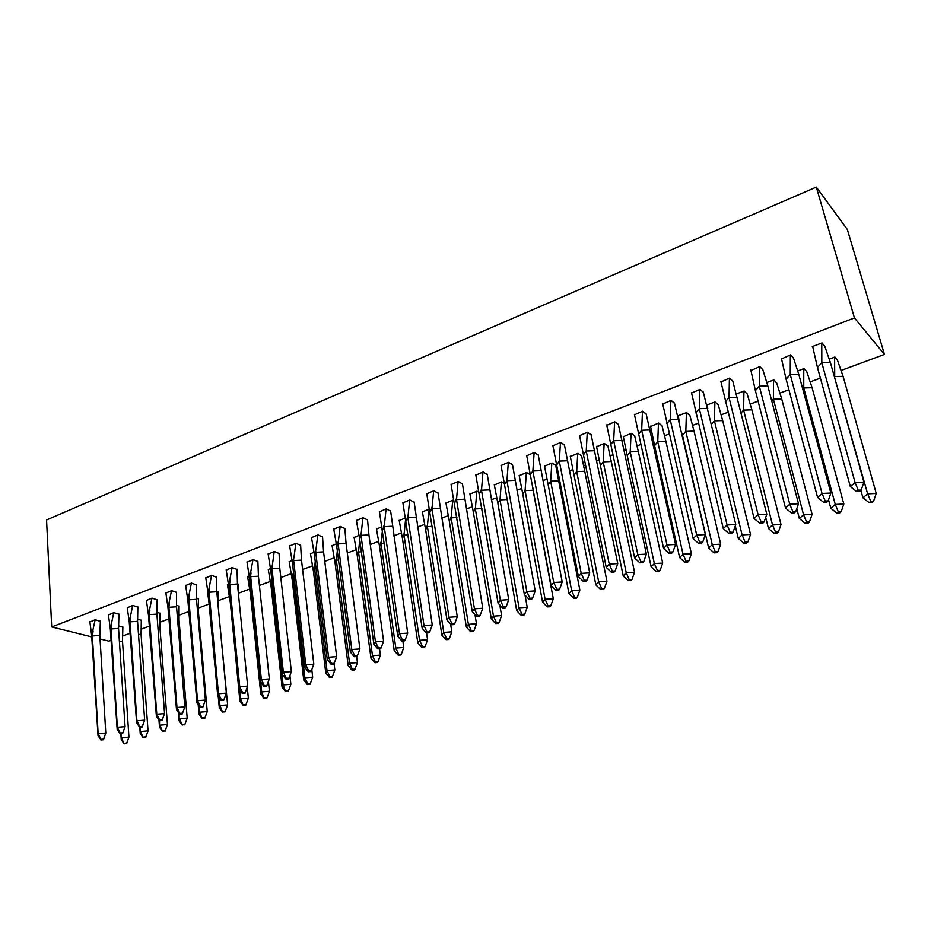 <?xml version="1.0" encoding="UTF-8"?>
<svg xmlns="http://www.w3.org/2000/svg" width="931" height="931" viewBox="0 0 931 931"><rect width="100%" height="100%" fill="white"/><g stroke="black" fill="none" stroke-linecap="round" stroke-linejoin="round"><path stroke-width="1.4" d="M91.971 636.955L51.705 626.947L46.55 519.987L816.324 187.084L847.326 229.457L884.45 354.443L841.484 370.317M820.386 378.126L810.587 381.745M788.918 389.752L780.294 392.94M758.09 401.145L750.607 403.914M727.879 412.317L721.49 414.679M698.262 423.256L692.932 425.234M669.238 433.986L664.92 435.58M653.05 439.967L652.328 440.235M640.784 444.506L637.432 445.74M625.713 450.069L624.189 450.639M612.877 454.817L610.468 455.713M598.901 459.984L596.608 460.833M585.494 464.941L583.993 465.488M572.577 469.713L569.539 470.842M558.647 474.868L558.006 475.101M546.741 479.267L542.982 480.652M521.372 488.635L516.926 490.288M496.456 497.852L491.347 499.738M471.994 506.895L466.245 509.013M447.951 515.774L441.585 518.125M424.338 524.502L417.379 527.074M401.133 533.079L393.604 535.86M378.335 541.505L370.259 544.495M355.921 549.79L347.31 552.979M333.88 557.937L324.768 561.312M312.211 565.943L302.61 569.493M290.914 573.822L280.825 577.546M272.05 580.793L259.412 585.459M250.788 588.648L238.604 593.152M229.876 596.375L218.552 600.565M209.324 603.975L198.827 607.85M189.098 611.446L179.404 615.03M169.209 618.801L160.295 622.094M149.635 626.039L141.477 629.053M130.387 633.15L122.962 635.896M111.441 640.156L108.787 641.133L100.036 638.957M884.45 354.443L854.449 317.925L816.324 187.084M51.705 626.947L854.449 317.925M837.574 360.437L834.874 357.027L829.521 359.04M824.878 346.46L822.038 342.887L812.298 346.6L812.728 347.065M806.874 371.9L804.035 368.583L797.983 370.852M793.596 358.33L790.617 354.862L781.493 358.924M776.78 383.13L773.812 379.906L767.086 382.432M762.943 369.956L759.824 366.581L750.898 370.538M747.267 394.15L744.183 391.008L736.805 393.778M732.906 381.349L729.66 378.079L720.908 381.931M718.336 404.95L715.124 401.901L707.129 404.904M703.452 392.521L700.089 389.344L691.524 393.091M689.952 415.54L686.636 412.584L678.036 415.796M674.591 403.472L671.111 400.377L662.709 404.042M662.104 425.933L658.683 423.058L650.571 426.514M646.277 414.214L642.681 411.211L634.453 414.784M634.791 436.139L631.253 433.334L623.305 436.72M618.51 424.745L614.809 421.824L606.744 425.327M607.978 446.147L604.347 443.412L596.55 446.729M591.266 435.08L587.473 432.24L579.559 435.661M581.654 455.969L577.93 453.316L570.284 456.551M564.547 445.227L560.648 442.458L552.886 445.798M555.819 465.616L552.002 463.021L544.495 466.198M538.316 455.178L534.324 452.478L526.713 455.759M530.461 474.787L526.55 472.564L519.184 475.671M512.574 464.941L508.501 462.311L501.029 465.523M504.451 483.503L501.553 481.932L494.314 484.981M487.309 474.531L483.142 471.97L475.822 475.113M478.93 492.127L476.998 491.137L469.899 494.117M462.486 483.934L458.25 481.455L451.058 484.539M453.897 500.669L452.885 500.168L445.914 503.101M438.129 493.186L433.799 490.765L426.747 493.779M429.191 509.048L422.348 511.922M414.19 502.263L409.791 499.912L402.879 502.868M405.392 517.962L399.19 520.592M390.683 511.177L386.214 508.896L379.429 511.794M381.885 526.771L376.427 529.111M367.582 519.94L363.055 517.717L356.387 520.557M358.784 535.43L354.059 537.478M344.889 528.552L340.292 526.387L333.74 529.169M338.221 543.134L337.522 543.401M336.091 543.937L332.064 545.717M322.591 537.012L317.925 534.906L311.489 537.641M315.784 551.548L315.039 551.815M313.782 552.292L310.442 553.817M300.666 545.333L295.942 543.273L289.622 545.962M293.731 559.81L292.962 560.09M291.857 560.509L289.18 561.777M279.114 553.514L274.331 551.513L268.128 554.143M272.061 567.922L271.258 568.224M270.316 568.585L268.268 569.609M257.922 561.544L253.081 559.601L246.994 562.196M250.753 575.905L249.939 576.219M249.124 576.522L247.693 577.313M237.079 569.458L232.191 567.561L226.21 570.098M216.586 577.232L211.651 575.381L205.763 577.883M218.075 591.685L216.853 591.069M196.418 584.877L191.449 583.074L185.653 585.529M198.431 599.017L196.592 598.237M176.587 592.407L171.56 590.65L165.881 593.059M179.089 606.232L176.669 605.301M157.071 599.808L152.009 598.098L146.423 600.472M160.062 613.343L157.06 612.272M137.869 607.093L132.772 605.429L127.268 607.757M141.326 620.337L137.776 619.15M118.982 614.262L113.826 612.645L108.427 614.937M122.88 627.215L118.807 625.935M100.373 621.314L95.195 619.743L89.876 621.989M824.587 345.704L830.405 362.601L863.921 482.107L861.187 490.043L858.242 490.195L856.648 491.545L859.592 491.393L861.187 490.043M856.648 491.545L850.352 486.599L817.441 367.454L812.647 346.472M830.405 362.601L821.817 362.799L855.089 482.514L863.921 482.107M850.352 486.599L855.089 482.514L858.242 490.195M821.759 343.004L821.817 362.799L817.441 367.454M821.864 342.957L824.691 346.076M860.861 490.323L862.944 497.782L867.634 493.861L834.409 376.869M873.569 501.204L876.246 493.442L867.634 493.861L870.706 501.344L869.123 502.647L871.986 502.496L873.569 501.204L870.706 501.344M862.944 497.782L869.123 502.647M876.246 493.442L843.09 376.333L834.723 376.543L834.595 357.132M834.7 357.097L837.4 360.064L843.09 376.333M793.34 357.644L798.798 374.413L830.859 493.046L828.148 500.913L825.215 501.053L823.702 502.368L826.635 502.228L828.148 500.913M823.702 502.368L817.581 497.445L786.09 379.15L781.423 358.365M798.798 374.413L790.244 374.623L822.061 493.465L830.859 493.046M817.581 497.445L822.061 493.465L825.215 501.053M790.349 354.967L790.244 374.623L786.09 379.15M790.454 354.92L793.421 357.946M762.71 369.328L767.842 385.969L798.495 503.752L795.796 511.55L792.875 511.689L791.455 512.969L794.364 512.83L795.796 511.55M791.455 512.969L785.496 508.058L755.39 390.624L750.828 370.014M767.842 385.969L759.324 386.202L789.744 504.195L798.495 503.752M785.496 508.058L789.744 504.195L792.875 511.689M759.568 366.686L759.324 386.202L755.39 390.624M759.684 366.639L762.78 369.572M732.697 380.779L766.807 514.249L764.118 521.954L761.221 522.116L759.871 523.362L762.768 523.199L764.118 521.954M759.871 523.362L754.075 518.462L720.85 381.431M737.492 397.304L729.02 397.549L758.09 514.692L766.807 514.249M754.075 518.462L758.09 514.692L761.221 522.116M729.415 378.172L729.02 397.549L725.296 401.855M729.543 378.126L732.744 380.977M703.266 391.986L735.769 524.525L733.104 532.16L730.207 532.311L728.938 533.521L731.824 533.37L733.104 532.16M728.938 533.521L723.294 528.657L691.465 392.626M707.758 408.406L699.321 408.674L727.088 524.979L735.769 524.525M723.294 528.657L727.088 524.979L730.207 532.311M699.856 389.426L699.321 408.674L695.794 412.875M699.984 389.379L703.301 392.149M674.416 402.972L705.372 534.58L702.719 542.145L699.833 542.308L698.634 543.483L701.509 543.332L702.719 542.145M698.634 543.483L693.141 538.63L662.651 403.6M678.618 419.287L670.204 419.567L696.725 535.057L705.372 534.58M693.141 538.63L696.725 535.057L699.833 542.308M670.879 400.47L670.204 419.567L666.887 423.675M671.018 400.411L674.44 403.1M828.532 499.796L830.813 508.256L835.27 504.439L803.744 387.959L802.743 389.007M841.182 511.689L843.835 504.008L835.27 504.439L838.331 511.841L836.829 513.109L839.681 512.958L841.182 511.689L838.331 511.841M830.813 508.256L836.829 513.109M843.835 504.008L812.076 387.727L803.744 387.959L803.767 368.688M803.884 368.641L806.712 371.527L812.076 387.727M796.785 508.698L799.333 518.52L803.558 514.808L773.382 399.143L771.729 400.924M809.458 521.965L812.1 514.366L803.558 514.808L806.618 522.116L805.199 523.35L808.038 523.199L809.458 521.965L806.618 522.116M799.333 518.52L805.199 523.35M812.1 514.366L781.691 398.899L773.382 399.143L773.556 380.011M773.684 379.964L776.617 382.757L781.691 398.899M765.701 517.415L768.494 528.575L772.509 524.956L743.625 410.106L741.344 412.642M778.386 532.032L781.004 524.502L772.509 524.956L775.546 532.195L774.208 533.382L777.036 533.23L778.386 532.032L775.546 532.195M768.494 528.575L774.208 533.382M781.004 524.502L751.887 409.849L743.625 410.106L743.939 391.101M744.067 391.055L747.116 393.778L751.887 409.849M735.269 525.957L738.283 538.432L742.077 534.906L714.438 420.859L711.563 424.164M747.93 541.9L750.537 534.429L742.077 534.906L745.103 542.051L743.834 543.227L746.65 543.064L747.93 541.9L745.103 542.051M738.283 538.432L743.834 543.227M750.537 534.429L722.677 420.579L714.438 420.859L714.892 401.983M715.031 401.936L718.185 404.578L722.677 420.579M682.493 435.347L708.654 548.091L712.25 544.647L685.821 431.402L682.493 435.347L681.783 432.95M718.08 551.559L720.675 544.17L712.25 544.647L715.276 551.722L714.065 552.863L716.87 552.7L718.08 551.559L715.276 551.722M708.654 548.091L714.065 552.863M720.675 544.17L694.026 431.111L685.821 431.402L686.415 412.666M679.223 421.906L678.315 415.692M686.543 412.608L689.813 415.179L694.026 431.111M646.114 413.748L675.58 544.449L672.938 551.932L670.076 552.095L668.935 553.247L671.798 553.084L672.938 551.932M668.935 553.247L663.594 548.417L634.407 414.365M650.036 429.971L641.668 430.25L666.968 544.926L675.58 544.449M663.594 548.417L666.968 544.926L670.076 552.095M642.471 411.281L641.668 430.25L638.538 434.265M642.611 411.234L646.137 413.841M654.609 445.6L679.618 557.553L683.017 554.201L657.752 441.736L654.609 445.6L650.525 426.107M688.824 561.044L691.396 553.712L683.017 554.201L686.031 561.207L684.89 562.312L687.683 562.149L688.824 561.044L686.031 561.207M679.618 557.553L684.89 562.312M691.396 553.712L665.921 441.434L657.752 441.736L658.473 423.128M658.613 423.081L661.976 425.572L665.921 441.434M618.359 424.303L646.382 554.108L643.763 561.521L640.9 561.696L639.841 562.813L642.681 562.65L643.763 561.521M639.841 562.813L634.639 557.995L606.698 424.908M622.001 440.433L613.68 440.735L637.816 554.608L646.382 554.108M634.639 557.995L637.816 554.608L640.9 561.696M614.611 421.894L613.68 440.735L610.724 444.646M614.751 421.848L618.382 424.373M627.25 455.655L651.153 566.839L654.353 563.569L630.217 451.884L627.25 455.655L623.258 436.325M660.137 570.331L662.697 563.08L654.353 563.569L657.356 570.494L656.285 571.576L659.055 571.413L660.137 570.331L657.356 570.494M651.153 566.839L656.285 571.576M662.697 563.08L638.34 451.57L630.217 451.884L631.055 433.404M631.206 433.346L634.663 435.778L638.34 451.57M591.138 434.661L617.765 563.581L615.158 570.924L612.319 571.099L611.306 572.193L614.146 572.018L615.158 570.924M611.306 572.193L606.244 567.398L579.513 435.266M594.513 450.697L586.227 451.011L609.235 564.093L617.765 563.581M606.244 567.398L609.235 564.093L612.319 571.099M587.275 432.31L586.227 451.011L583.458 454.828M587.426 432.252L591.15 434.719M600.39 465.512L623.223 575.94L626.237 572.763L603.195 461.834L600.39 465.512L596.503 446.356M632.009 579.443L634.546 572.251L626.237 572.763L629.24 579.606L628.227 580.665L630.997 580.49L632.009 579.443L629.24 579.606M623.223 575.94L628.227 580.665M634.546 572.251L611.283 461.508L603.195 461.834L604.149 443.482M604.3 443.424L607.862 445.786L611.283 461.508M560.613 442.458L564.43 444.855L589.707 572.868L587.112 580.153L584.284 580.327L583.341 581.386L586.169 581.212L587.112 580.153M583.341 581.386L578.419 576.603L552.851 445.425M567.549 460.764L559.298 461.101L581.223 573.38L589.707 572.868M578.419 576.603L581.223 573.38L584.284 580.327M560.462 442.528L559.298 461.101L556.691 464.825M574.043 475.194L595.84 584.877L598.668 581.77L576.685 471.61L574.043 475.194L570.249 456.19M604.417 588.369L606.942 581.258L598.668 581.77L601.659 588.555L600.704 589.579L603.463 589.404L604.417 588.369L601.659 588.555M595.84 584.877L600.704 589.579M606.942 581.258L584.738 471.272L576.685 471.61L577.744 453.385M577.907 453.327L581.549 455.608L584.738 471.272M534.313 452.478L538.199 454.805L562.196 581.98L559.612 589.183L556.808 589.37L555.923 590.405L558.728 590.231L559.612 589.183M555.923 590.405L551.117 585.646L526.678 455.387M541.086 470.655L532.869 470.993L553.747 582.503L562.196 581.98M551.117 585.646L553.747 582.503L556.808 589.37M534.15 452.547L532.869 470.993L530.437 474.624M548.173 484.702L568.957 593.641L571.622 590.603L550.652 481.199L548.173 484.702L544.46 465.849M577.348 597.143L579.862 590.079L571.622 590.603L574.602 597.318L573.705 598.319L576.452 598.144L577.348 597.143L574.602 597.318M568.957 593.641L573.705 598.319M579.862 590.079L558.67 480.85L550.663 480.896L550.396 481.571M551.827 463.091L550.663 480.896M551.99 463.033L555.714 465.256L558.67 480.85M508.489 462.311L512.469 464.569L535.209 590.906L532.648 598.051L529.844 598.237L529.017 599.25L531.822 599.064L532.648 598.051M529.017 599.25L524.351 594.502L500.994 465.174M515.122 480.349L506.941 480.699L526.806 591.441L535.209 590.906M524.351 594.502L526.806 591.441L529.844 598.237M508.326 462.381L506.941 480.699L504.66 484.248M522.78 494.035L542.587 602.241L545.089 599.285L525.096 490.614L522.78 494.035L519.149 475.334M550.791 605.744L553.293 598.749L545.089 599.285L548.056 605.918L547.219 606.896L549.953 606.721L550.791 605.744L548.056 605.918M542.587 602.241L547.219 606.896M553.293 598.749L533.079 490.253L525.096 490.614L525.131 489.985L524.595 491.359M526.376 472.634L525.131 489.985M526.539 472.564L530.344 474.729L530.658 475.846M532.904 487.856L533.079 490.253M487.204 474.17L508.733 599.669L506.196 606.744L503.403 606.931L502.635 607.92L505.417 607.734L506.196 606.744M502.635 607.92L498.085 603.195L475.788 474.775M489.636 489.869L481.49 490.23L500.366 600.216L508.733 599.669M498.085 603.195L500.366 600.216L503.403 606.931M482.98 472.029L481.49 490.23L479.372 493.698M497.841 503.205L516.717 610.678L519.056 607.792L500.017 499.854L497.841 503.205L494.291 484.655M524.735 614.181L527.214 607.256L519.056 607.792L522.012 614.367L521.22 615.321L523.944 615.135L524.735 614.181L522.012 614.367M516.717 610.678L521.22 615.321M527.214 607.256L525.061 595.235M507.383 499.516L500.017 499.854L500.063 498.923L499.295 500.959M501.39 481.99L500.063 498.923M462.404 483.596L482.758 608.269L480.233 615.286L477.463 615.472L476.742 616.427L479.512 616.241L480.233 615.286M476.742 616.427L472.308 611.725L451.035 484.201M464.604 499.214L456.504 499.586L474.438 608.816L482.758 608.269M472.308 611.725L474.438 608.816L477.463 615.472M458.099 481.513L456.504 499.586L454.537 502.973M473.344 512.201L491.312 618.964L493.488 616.147L475.369 508.931L473.344 512.201L469.876 493.802M499.144 622.467L501.611 615.6L493.488 616.147L496.444 622.653L495.711 623.584L498.411 623.398L499.144 622.467L496.444 622.653M491.312 618.964L495.711 623.584M501.611 615.6L499.796 604.975M481.921 508.617L475.369 508.931L475.438 507.721L474.473 510.374M476.847 491.184L475.438 507.721M438.047 492.86L457.272 616.706L454.77 623.654L452 623.84L451.337 624.782L454.095 624.596L454.77 623.654M451.337 624.782L447.008 620.104L426.724 493.465M440.037 508.384L431.972 508.768L448.986 617.265L457.272 616.706M447.008 620.104L448.986 617.265L452 623.84M433.66 490.823L431.972 508.768L430.145 512.085M449.277 521.046L466.361 627.098L468.398 624.34L451.174 517.845L449.277 521.046L445.891 502.787M474.03 630.601L476.486 623.793L468.398 624.34L471.342 630.787L470.655 631.695L473.344 631.509L474.03 630.601L471.342 630.787M466.361 627.098L470.655 631.695M476.486 623.793L474.973 614.553M456.912 517.566L451.174 517.845L451.267 516.356L450.127 519.614M452.734 500.226L451.267 516.356M414.12 501.949L432.263 624.992L429.761 631.881L427.015 632.068L426.398 632.987L429.144 632.789L429.761 631.881M426.398 632.987L422.185 628.32L402.844 502.554M415.913 517.392L407.883 517.787L424.012 625.551L432.263 624.992M422.185 628.32L424.012 625.551L427.015 632.068M409.663 499.959L407.883 517.787L406.195 521.023M425.642 529.739L441.876 635.082L443.773 632.393L427.399 526.609L425.642 529.739L422.325 511.619M449.37 638.585L451.814 631.835L443.773 632.393L446.694 638.771L446.054 639.667L448.73 639.469L449.37 638.585L446.694 638.771M441.876 635.082L446.054 639.667M451.814 631.835L450.581 623.956M432.368 526.352L427.399 526.609L427.515 524.851L426.235 528.68M429.051 509.094L427.515 524.851M390.613 510.875L407.697 633.115L405.218 639.946L402.483 640.132L401.924 641.028L404.648 640.842L405.218 639.946M401.924 641.028L397.816 636.385L379.394 511.491M392.219 526.248L384.224 526.643L399.492 633.685L407.697 633.115M397.816 636.385L399.492 633.685L402.483 640.132M386.086 508.943L384.224 526.643L382.664 529.809M402.413 538.269L417.821 642.925L419.578 640.307L404.031 535.209L402.413 538.269L399.166 520.301M425.164 646.428L427.585 639.737L419.578 640.307L422.488 646.626L421.906 647.487L424.571 647.289L425.164 646.428L422.488 646.626M417.821 642.925L421.906 647.487M427.585 639.737L426.561 632.975M408.278 534.988L404.031 535.209L404.182 533.207L402.786 537.571M405.648 518.986L404.182 533.207M367.524 519.649L368.932 534.941L383.595 641.098L381.128 647.86L378.405 648.057L377.881 648.93L380.604 648.732L381.128 647.86M377.881 648.93L373.878 644.31L359.552 538.444L356.352 520.266M368.932 534.941L360.984 535.348L375.426 641.668L383.595 641.098M373.878 644.31L375.426 641.668L378.405 648.057M362.927 517.764L360.984 535.348L359.552 538.444M379.58 546.66L394.197 650.629L395.815 648.069L381.082 543.669L379.58 546.66L376.403 528.82M401.377 654.132L403.786 647.499L395.815 648.069L398.724 654.33L398.177 655.168L400.83 654.97L401.377 654.132L398.724 654.33M394.197 650.629L398.177 655.168M403.786 647.499L402.844 640.959M384.608 543.483L381.082 543.669L381.256 541.411L379.767 546.299M382.548 529.378L381.256 541.411M344.831 528.261L346.064 543.483L359.913 648.93L357.469 655.645L354.758 655.843L354.28 656.692L356.98 656.495L357.469 655.645M354.28 656.692L350.382 652.096L336.778 546.695L338.407 541.039L340.176 526.422M346.064 543.483L338.151 543.902L351.79 649.512L359.913 648.93M350.382 652.096L351.79 649.512L354.758 655.843M333.717 528.889L336.778 546.695M338.407 541.039L336.847 546.928M359.773 540.027L358.726 549.499L357.155 554.864L370.98 658.194L372.47 655.703L358.516 551.978L357.143 554.899L354.036 537.21M378.009 661.697L380.407 655.121L372.47 655.703L375.368 661.894L374.867 662.721L377.509 662.523L378.009 661.697L375.368 661.894M370.98 658.194L374.867 662.721M380.407 655.121L379.545 648.814M361.368 551.827L358.516 551.978L358.726 549.499M322.533 536.733L323.581 551.874L336.661 656.634L334.229 663.279L331.529 663.477L331.099 664.315L333.787 664.117L334.229 663.279M331.099 664.315L327.293 659.73L314.399 554.783L316.005 549.232L317.82 534.941M323.581 551.874L315.714 552.304L328.573 657.216L336.661 656.634M327.293 659.73L328.573 657.216L331.529 663.477M311.466 537.362L314.399 554.783M316.005 549.232L314.527 555.26M335.079 563.011L348.182 665.63L349.544 663.198L336.347 560.148L335.079 563.011L332.041 545.45M355.048 669.133L357.434 662.616L349.544 663.198L352.418 669.331L351.965 670.134L354.595 669.936L355.048 669.133L352.418 669.331M348.182 665.63L351.965 670.134M357.434 662.616L356.643 656.518M338.535 560.031L336.347 560.148L337.336 550.71M300.62 545.066L301.493 560.125L313.817 664.187L311.396 670.785L308.72 670.983L308.324 671.798L311.001 671.6L311.396 670.785M308.324 671.798L304.612 667.236L292.404 562.731L293.987 557.285L295.837 543.32M301.493 560.125L293.661 560.555L305.775 664.781L313.817 664.187M304.612 667.236L305.775 664.781L308.72 670.983M289.599 545.694L292.404 562.731M293.987 557.285L292.59 563.453M313.398 570.982L325.769 672.938L327.002 670.564L314.538 568.178L313.398 570.982L310.419 553.549M332.495 676.441L334.857 669.971L327.002 670.564L329.877 676.639L329.458 677.419L332.076 677.221L332.495 676.441L329.877 676.639M325.769 672.938L329.458 677.419M334.857 669.971L334.066 663.582M316.098 568.096L314.538 568.178L315.26 561.253M279.067 553.247L279.777 568.236L291.368 671.623L288.971 678.164L286.294 678.362L285.945 679.153L288.61 678.955L288.971 678.164M285.945 679.153L282.326 674.614L270.781 570.552L272.352 565.198L274.238 551.548M279.777 568.236L271.98 568.678L283.361 672.217L291.368 671.623M282.326 674.614L283.361 672.217L286.294 678.362M268.105 553.875L270.781 570.552M272.352 565.198L271.026 571.506M292.066 578.814L303.739 680.119L304.856 677.803L293.102 576.08L292.066 578.814L289.157 561.521M310.326 683.622L312.676 677.209L304.856 677.803L307.719 683.82L307.335 684.588L309.942 684.39L310.326 683.622L307.719 683.82M303.739 680.119L307.335 684.588M312.676 677.209L311.792 669.703M294.045 576.021L293.102 576.08L293.544 571.692M257.875 561.288L258.434 576.208L269.315 678.92L266.929 685.402L264.276 685.612L263.962 686.38L266.615 686.182L266.929 685.402M263.962 686.38L260.436 681.864L249.531 578.256L252.999 559.636M258.434 576.208L250.672 576.65L261.355 679.525L269.315 678.92M260.436 681.864L261.355 679.525L264.276 685.612M246.971 561.928L249.531 578.256M251.079 572.996L249.834 579.419M271.096 586.53L282.081 687.183L283.094 684.913L272.027 583.842L271.096 586.53L268.244 569.353M288.529 690.674L290.868 684.32L283.094 684.913L285.596 691.628L288.191 691.43L288.529 690.674L285.933 690.883M282.081 687.183L285.596 691.628M290.868 684.32L289.902 675.627M272.376 583.818L272.189 582.096M237.044 569.202L237.452 584.04L247.646 686.1L245.272 692.524L242.63 692.734L242.351 693.49L244.993 693.281L245.272 692.524M242.351 693.49L238.918 688.987L228.642 585.82L232.11 567.584M237.452 584.04L229.724 584.493L239.721 686.706L247.646 686.1M238.918 688.987L239.721 686.706L242.63 692.734M226.186 569.842L228.642 585.82M230.166 580.653L228.979 587.205M251.126 591.976L250.462 594.106L260.796 694.13L261.692 691.908L260.68 682.179M267.104 697.622L269.431 691.302L261.692 691.908L264.218 698.553L266.801 698.343L267.104 697.622L264.532 697.819M260.796 694.13L264.218 698.553M269.431 691.302L268.396 681.445M250.462 594.106L247.681 577.057M216.551 576.987L216.807 591.755L226.349 693.141L223.743 700.263L223.987 699.53L221.357 699.728L221.113 700.473L223.743 700.263M216.807 591.755L209.114 592.209L218.459 693.758L226.349 693.141L223.987 699.53M221.113 700.473L217.761 695.992L208.09 593.268L211.57 575.416M217.761 695.992L218.459 693.758L221.357 699.728M205.739 577.627L208.09 593.268M209.591 588.194L208.486 594.862M230.329 600.995L239.861 700.95L240.64 698.785L239.802 690.15M246.04 704.441L248.356 698.18L240.64 698.785L243.2 705.361L245.772 705.151L246.04 704.441L243.48 704.639M239.861 700.95L243.2 705.361M248.356 698.18L247.25 687.159M230.166 601.566L227.443 584.645M238.01 583.993L238.58 595.351M196.394 584.633L196.511 599.331L205.402 700.077L202.853 707.129L203.051 706.408L200.433 706.617L200.235 707.327L202.853 707.129M196.511 599.331L188.853 599.797L197.547 700.694L205.402 700.077L203.051 706.408M200.235 707.327L196.965 702.87L187.887 600.6L191.367 583.109M196.965 702.87L197.547 700.694L200.433 706.617M185.641 585.285L187.887 600.6M189.365 595.619L188.318 602.392M218.261 696.656L219.274 707.665L219.949 705.547L219.262 697.994M225.325 711.144L227.63 704.942L219.949 705.547L222.532 712.052L225.093 711.843L225.325 711.144L222.777 711.354M219.274 707.665L222.532 712.052M225.093 711.843L227.63 704.942L218.145 605.93M209.487 605.802L207.532 592.104M218.04 591.453L218.308 605.918M176.564 592.163L176.541 606.791L184.815 706.897L182.301 713.868L182.476 713.169L179.869 713.379L179.706 714.077L182.301 713.868M176.541 606.791L168.918 607.268L176.995 707.513L184.815 706.897L182.476 713.169M179.706 714.077L176.506 709.643L168.011 607.815L171.502 590.673M176.506 709.643L176.995 707.513L179.869 713.379M165.858 592.826L168.011 607.815M169.477 602.916L168.488 609.793M198.175 704.534L199.013 714.263L199.606 712.203L199.048 705.71M204.96 717.743L207.241 711.587L199.606 712.203L202.213 718.639L204.75 718.429L204.96 717.743L202.411 717.952M199.013 714.263L202.213 718.639M204.75 718.429L207.241 711.587L198.524 613.192L197.733 613.238M188.679 606.581L188.074 601.403M198.408 598.784L198.524 613.192M157.048 599.576L156.897 614.123L164.566 713.6L162.11 720.513L162.238 719.826L159.655 720.035L159.515 720.722L162.11 720.513M156.897 614.123L149.321 614.6L156.792 714.217L164.566 713.6L162.238 719.826M159.515 720.722L156.396 716.3L148.46 614.926L151.951 598.121M156.396 716.3L156.792 714.217L159.655 720.035M146.4 600.239L148.46 614.926M149.903 610.108L148.972 617.09M178.415 712.285L179.101 720.757L179.148 713.297M184.908 724.237L187.189 718.127L179.59 718.744L182.208 725.109L184.908 724.237L182.383 724.446M179.101 720.757L182.208 725.109M184.745 724.9L187.189 718.127L179.066 620.337L177.67 620.43M179.066 606.011L179.066 620.337M137.858 606.861L137.567 621.349L144.654 720.187L142.234 727.03L142.35 726.366L139.766 726.576L139.662 727.239L142.234 727.03M137.567 621.349L130.026 621.827L136.915 720.815L144.654 720.187L142.35 726.366M139.662 727.239L136.624 722.84L129.234 621.92L132.714 605.453M136.624 722.84L136.915 720.815L139.766 726.576M127.256 607.524L129.234 621.92M130.654 617.183L129.77 624.259M158.957 719.919L159.504 727.158L159.562 720.71M165.194 730.626L167.452 724.562L159.899 725.179L162.541 731.487L165.194 730.626L162.681 730.835M159.504 727.158L162.541 731.487M165.055 731.277L167.452 724.562L159.911 627.378L157.921 627.517M160.039 613.122L159.911 627.378M118.959 614.029L118.54 628.448L125.068 726.669L122.694 733.453L122.776 732.802L120.204 733.011L120.134 733.663L122.694 733.453M118.54 628.448L111.045 628.937L117.364 727.297L125.068 726.669L122.776 732.802M120.134 733.663L117.166 729.287L110.3 628.797L113.78 612.656M117.166 729.287L117.364 727.297L120.204 733.011M108.415 614.704L110.3 628.797M111.708 624.154L110.87 631.311M139.778 727.239L140.22 733.442L140.22 727.204M145.795 736.898L148.041 730.893L140.523 731.51L143.188 737.748L145.795 736.898L143.293 737.119M140.22 733.442L143.188 737.748M145.69 737.538L148.041 730.893L141.058 634.314L138.51 634.477M141.314 620.116L141.058 634.314M100.362 621.093L99.826 635.442L105.797 733.046L103.469 739.773L103.516 739.133L100.967 739.342L100.92 739.982L103.469 739.773M99.826 635.442L92.355 635.931L98.139 733.686L105.797 733.046L103.516 739.133M100.92 739.982L98.023 735.618L91.68 635.582L95.148 619.755M98.023 735.618L98.139 733.686L100.967 739.342M89.865 621.768L91.68 635.582M93.065 631.02L92.274 638.259M120.844 733.605L121.239 739.633L121.181 733.581M126.709 743.089L128.944 737.119L121.449 737.748L124.137 743.916L126.709 743.089L124.219 743.299M121.239 739.633L124.137 743.916M126.628 743.706L128.944 737.119L122.496 641.133L119.401 641.343M122.869 627.005L122.496 641.133M559.31 460.647L558.903 461.648M532.904 470.225L532.241 471.924M506.999 479.628L506.103 482.002M481.571 488.868L480.489 491.871M456.621 497.945L455.364 501.541M432.112 506.871L430.727 511.026M408.057 515.634L406.556 520.336M384.422 524.246L382.839 529.46M361.216 532.718L359.564 538.421M335.02 562.79L336.58 557.448M313.281 570.517L314.806 565.268M291.892 578.116L293.405 572.961M270.863 585.599L272.085 581.177M250.183 592.966L250.916 589.917M229.841 600.216L230.12 598.796"/></g></svg>
